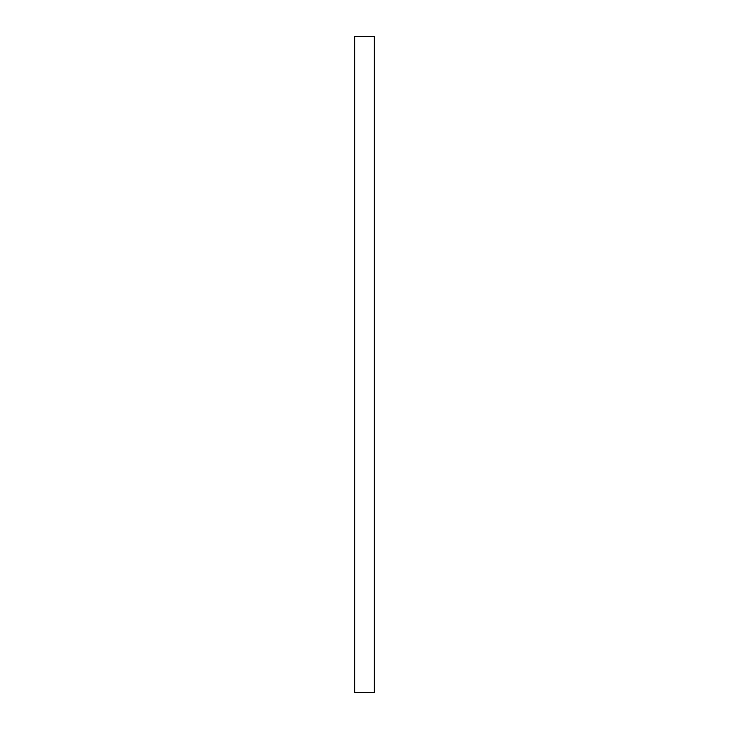 <?xml version="1.0" encoding="UTF-8"?>
<svg xmlns="http://www.w3.org/2000/svg" width="729" height="729" viewBox="0 0 729 729"><rect width="100%" height="100%" fill="white"/><g stroke="black" fill="none" stroke-linecap="round" stroke-linejoin="round"><path stroke-width="0.55" stroke-dasharray="3.65 2.73" d="M354.659 36.45L374.341 36.45L374.341 692.55L354.659 692.55L354.659 36.45"/><path stroke-width="1.09" d="M374.341 36.45L354.659 36.45L354.659 692.55L374.341 692.55L374.341 36.45"/></g></svg>

